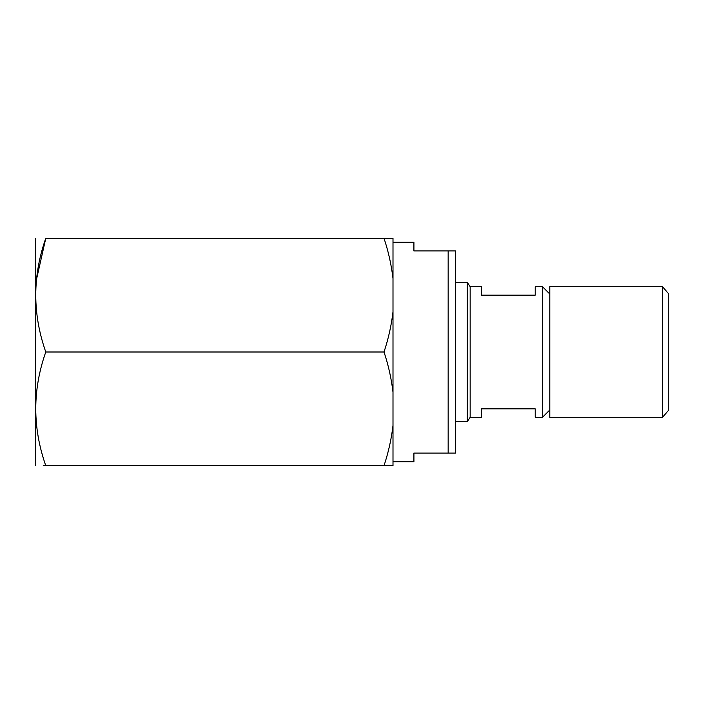 <?xml version="1.0" encoding="UTF-8"?>
<svg xmlns="http://www.w3.org/2000/svg" width="704" height="704" viewBox="0 0 704 704"><rect width="100%" height="100%" fill="white"/><g stroke="black" fill="none" stroke-linecap="round" stroke-linejoin="round"><path stroke-width="1.06" d="M384.006 238.295L392.999 238.295L392.999 278.573C391.389 264.81 388.388 251.381 384.006 238.295L45.778 238.295C32.437 276.1 32.437 314.002 45.778 352C32.437 389.805 32.437 427.715 45.778 465.705C32.446 465.705 32.446 465.705 45.778 465.705L43.243 465.705M392.999 425.427L392.999 465.705L384.006 465.705C388.432 452.417 391.433 438.997 392.999 425.427L392.999 392.278C391.389 378.514 388.388 365.086 384.006 352C388.432 338.712 391.433 325.283 392.999 311.722L392.999 278.573M392.999 392.278L392.999 311.722M35.622 465.705L35.622 238.295M45.778 238.295C32.446 238.295 32.446 238.295 45.778 238.295C32.446 238.295 32.446 238.295 45.778 238.295L36.423 279.761M392.999 461.806L413.917 461.806L413.917 453.068L448.158 453.068L448.158 250.932L413.917 250.932L413.917 242.194L392.999 242.194M448.158 453.068L455.611 453.068L455.611 250.932L448.158 250.932M549.798 409.992L542.458 417.331L535.225 417.331L535.225 408.857L481.527 408.857L481.527 417.331L470.158 417.331L467.324 421.59L467.324 282.41L455.611 282.41M470.158 417.331L470.158 286.669L467.324 282.41M542.458 417.331L542.458 286.669L535.225 286.669L535.225 295.143L481.527 295.143L481.527 286.669L470.158 286.669M549.798 352L549.798 286.669L662.517 286.669L662.517 417.331L549.798 417.331L549.798 352M662.517 417.331L668.8 409.992L668.8 294.008L662.517 286.669M384.006 352L45.778 352M384.006 465.705L45.778 465.705M467.324 421.59L455.611 421.59M549.798 294.008L542.458 286.669"/></g></svg>
